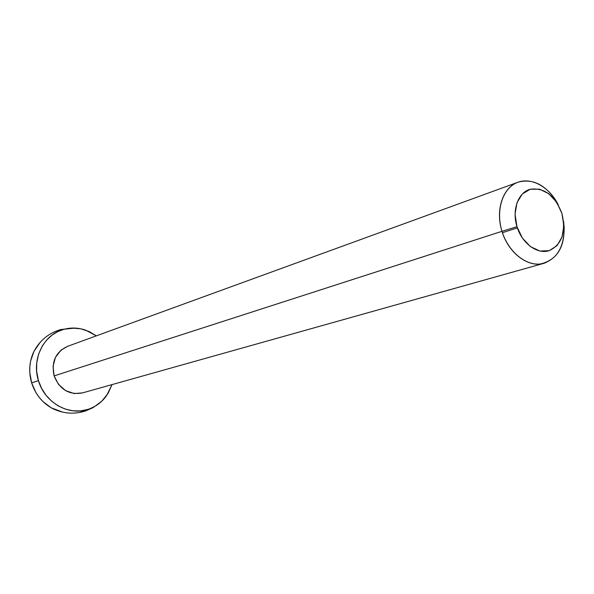 <?xml version="1.0" encoding="UTF-8"?>
<svg xmlns="http://www.w3.org/2000/svg" width="594" height="594" viewBox="0 0 594 594"><rect width="100%" height="100%" fill="white"/><g stroke="black" fill="none" stroke-linecap="round" stroke-linejoin="round"><path stroke-width="0.89" d="M33.702 351.908C29.217 361.709 28.527 372.015 31.631 382.833L38.439 380.628C31.385 358.947 43.778 334.422 63.692 329.373L60.432 329.625L63.692 329.373L57.64 331.69L52.101 335.075L46.421 340.31L42.471 345.686L38.64 353.979L36.709 363.038L36.635 371.302L38.439 380.628L31.631 382.833C35.254 394.037 41.959 402.457 51.745 408.093L62.489 412.102M516.966 226.685C511.731 210.024 518.124 192.419 530.256 189.234C544.394 187.459 554.945 195.508 561.917 213.387L556.667 202.257L548.841 193.763L539.582 189.174L530.256 189.234L522.297 193.993L516.943 202.777L515.05 214.271L516.966 226.685L522.378 238.068L530.442 246.621L539.872 251.039L549.19 250.683L556.994 245.678L562.117 236.828L563.832 225.505L561.917 213.387C566.216 232.068 561.969 244.498 549.19 250.683C537.28 254.611 522.015 243.406 516.966 226.685L501.989 231.311L516.966 226.685M558.345 205.004C549.316 186.598 530.732 176.477 516.587 182.796C502.368 188.914 495.596 210.803 501.989 231.311C495.077 209.949 503.014 186.858 518.406 182.083C532.966 178.445 545.611 184.86 556.348 201.321M51.775 408.108C62.481 413.58 73.567 414.59 85.024 411.13L94.936 406.311L101.856 401.121L108.011 393.488L112.058 384.6L106.616 395.589C101.849 402.242 95.656 406.831 88.046 409.355L85.024 411.13L80.769 411.197M88.046 409.355C68.644 416.149 44.647 402.561 38.439 380.628L41.58 388.342L46.065 395.3L51.685 401.24L58.242 405.902L65.437 409.147L73.01 410.818L80.643 410.892L88.046 409.355M67.701 346.295C55.673 351.863 51.143 361.731 54.121 375.905L501.989 231.311L54.121 375.905C59.719 389.612 69.186 395.27 82.536 392.894M517.352 227.896L502.435 232.692L517.352 227.896M563.572 221.25C566.008 242.991 559.578 256.979 544.29 263.209C528.667 268.288 508.39 253.282 501.989 231.311C508.056 251.232 525.185 265.681 540.228 264.003C556.511 260.395 564.493 247.765 564.152 226.106M96.354 335.848L89.145 331.556L80.843 328.809L72.193 328.051L63.692 329.373C70.983 327.383 78.282 327.636 85.581 330.123L96.347 335.855M82.499 392.901L74.198 393.547L65.6 390.629L58.539 384.437L54.121 375.905L53.044 366.364L55.465 357.313L60.989 350.156L67.612 346.324M56.697 332.128L59.89 329.811M62.682 412.147L51.225 407.803L43.05 401.648L39.167 397.327L35.863 392.493L31.631 382.833L29.767 372.453L29.826 366.609L30.65 360.877L34.021 351.247L40.258 342.218M33.687 351.945C39.494 340.718 48.411 333.279 60.432 329.625M99.48 403.2L92.731 407.811L85.232 411.063M67.419 346.391L518.02 182.224M82.41 392.924L544.119 263.261M60.759 329.529L75.171 328.081"/></g></svg>
